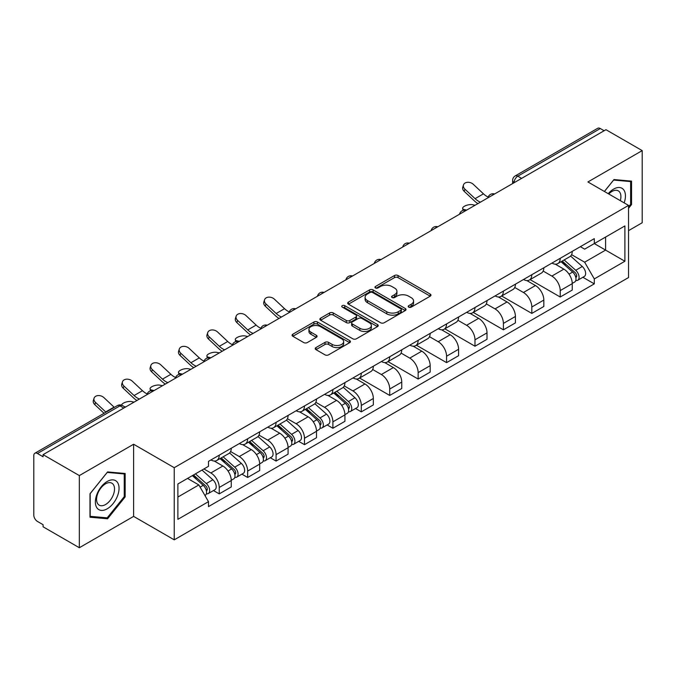 <?xml version="1.0" encoding="UTF-8"?>
<svg xmlns="http://www.w3.org/2000/svg" width="676" height="676" viewBox="0 0 676 676"><rect width="100%" height="100%" fill="white"/><g stroke="black" fill="none" stroke-linecap="round" stroke-linejoin="round"><path stroke-width="1.01" d="M408.726 307.132A1.766 1.022 0 0 0 411.228 307.132L430.232 296.164A2.527 1.462 0 0 0 430.967 295.133A2.527 1.462 0 0 0 430.232 294.102L398.046 275.521A2.527 1.462 0 0 0 394.471 275.521L375.467 286.489A1.766 1.022 0 0 0 374.952 287.207A1.766 1.022 0 0 0 375.467 287.934A1.766 1.022 0 0 0 377.977 287.934L380.436 286.514A8.095 4.673 0 0 1 391.877 286.514L394.556 288.06A8.095 4.673 0 0 1 396.93 291.364A8.095 4.673 0 0 1 394.556 294.668L392.097 296.088A1.766 1.022 0 0 0 391.581 296.815A1.766 1.022 0 0 0 392.097 297.533A1.766 1.022 0 0 0 394.607 297.533L397.057 296.113A8.095 4.673 0 0 1 408.507 296.113L411.185 297.66A8.095 4.673 0 0 1 413.56 300.964A8.095 4.673 0 0 1 411.185 304.268L408.726 305.687A1.766 1.022 0 0 0 408.211 306.414A1.766 1.022 0 0 0 408.726 307.132L408.726 305.687M315.979 347.574A2.527 1.462 0 0 0 315.236 348.605A2.527 1.462 0 0 0 315.979 349.636L325.004 354.849A2.527 1.462 0 0 0 328.578 354.849L349.678 342.673A2.527 1.462 0 0 0 350.421 341.634A2.527 1.462 0 0 0 349.678 340.603L317.492 322.021A2.527 1.462 0 0 0 313.918 322.021L292.818 334.206A2.527 1.462 0 0 0 292.083 335.237A2.527 1.462 0 0 0 292.818 336.268L303.727 342.563A2.527 1.462 0 0 0 307.301 342.563L316.334 337.349A2.527 1.462 0 0 0 317.078 336.318A2.527 1.462 0 0 0 316.334 335.288L310.926 332.17A6.76 3.904 0 0 1 308.94 329.406A6.76 3.904 0 0 1 313.123 325.798A6.76 3.904 0 0 1 320.492 326.643L341.676 338.879A6.76 3.904 0 0 1 343.661 341.634A6.76 3.904 0 0 1 339.487 345.242A6.76 3.904 0 0 1 332.11 344.397L328.578 342.36A2.527 1.462 0 0 0 325.004 342.36L315.979 347.574L315.979 349.636M174.239 467.691L133.62 444.242L79.337 475.583L43.087 454.652L605.949 129.691L642.2 150.613L587.917 181.954L628.536 205.403L174.239 467.691L174.239 539.837L628.536 277.549L628.536 205.403M380.613 322.748A2.527 1.462 0 0 0 384.188 322.748L405.287 310.563A2.527 1.462 0 0 0 406.022 309.532A2.527 1.462 0 0 0 405.287 308.501L373.101 289.92A2.527 1.462 0 0 0 369.527 289.92L348.427 302.104A2.527 1.462 0 0 0 347.684 303.135A2.527 1.462 0 0 0 348.427 304.166L380.613 322.748M342.969 307.512A1.766 1.022 0 0 1 344.76 307.766L344.76 305.662L377.487 324.556A2.527 1.462 0 0 1 378.222 325.587A2.527 1.462 0 0 1 377.487 326.618L356.387 338.803A2.527 1.462 0 0 1 352.804 338.803L320.627 320.221L320.627 318.151A2.527 1.462 0 0 0 319.883 319.182A2.527 1.462 0 0 0 320.627 320.221M320.627 318.151L329.651 312.937A2.527 1.462 0 0 1 333.234 312.937L346.281 320.475A2.527 1.462 0 0 0 349.855 320.475L355.846 317.019A2.527 1.462 0 0 0 356.59 315.988A2.527 1.462 0 0 0 355.846 314.957L342.259 307.107A1.766 1.022 0 0 1 341.743 306.389A1.766 1.022 0 0 1 342.833 305.442A1.766 1.022 0 0 1 344.76 305.662M79.337 475.583L79.337 547.729L43.087 526.798L43.087 524.694L37.442 521.433A5.154 2.974 -120 0 1 33.8 515.12L33.8 455.599A5.154 2.974 -120 0 1 34.865 453.241L117.387 405.6A5.154 2.974 60 0 1 119.956 405.853L37.442 453.495A5.154 2.974 -120 0 0 34.865 453.241M628.536 230.651L642.2 222.759L642.2 150.613M79.337 547.729L133.62 516.388L174.239 539.837M43.087 454.652L43.087 456.756L37.442 453.495M521.61 178.379L517.791 176.174A5.154 2.974 60 0 0 515.213 175.912L597.728 128.271A5.154 2.974 60 0 1 600.305 128.533L517.791 176.174A5.154 2.974 120 0 0 514.149 182.478L514.149 182.689M604.133 130.738L600.305 128.533M560.227 258.308A11.847 6.844 60 0 1 557.776 263.623L569.8 256.686A11.847 6.844 -120 0 0 572.251 251.362M543.166 271.068L551.853 276.078A11.847 6.844 60 0 1 560.227 290.595L572.251 283.65A11.847 6.844 -120 0 0 563.877 269.141L555.266 264.172M572.251 283.65L572.251 290.063L560.227 297.009L530.094 279.61M557.776 263.623A11.847 6.844 60 0 1 551.946 263.091M560.227 290.595L560.227 297.009M531.809 274.709A11.847 6.844 60 0 1 529.359 280.033L541.383 273.087A11.847 6.844 -120 0 0 543.834 267.772M501.677 296.012L531.818 313.41L543.834 306.473L543.834 300.06A11.847 6.844 -120 0 0 535.46 285.542L526.849 280.574M529.359 280.033A11.847 6.844 60 0 1 523.528 279.501M514.749 287.469L523.435 292.488A11.847 6.844 60 0 1 531.818 306.997L531.818 313.41M503.4 291.119A11.847 6.844 60 0 1 500.941 296.434L512.966 289.497A11.847 6.844 -120 0 0 515.416 284.173M473.259 312.422L503.4 329.82L515.416 322.883L515.416 316.461A11.847 6.844 -120 0 0 507.042 301.952L498.432 296.984M500.941 296.434A11.847 6.844 60 0 1 495.111 295.902M486.331 303.879L495.018 308.89A11.847 6.844 60 0 1 503.4 323.407L503.4 329.82M474.983 307.521A11.847 6.844 60 0 1 472.524 312.844L484.548 305.898A11.847 6.844 -120 0 0 486.999 300.583M444.842 328.823L474.983 346.222L487.007 339.284L487.007 332.871A11.847 6.844 -120 0 0 478.625 318.354L470.023 313.385M472.524 312.844A11.847 6.844 60 0 1 466.693 312.312M457.922 320.28L466.601 325.3A11.847 6.844 60 0 1 474.983 339.808L474.983 346.222M446.566 323.931A11.847 6.844 60 0 1 444.107 329.246L456.131 322.308A11.847 6.844 -120 0 0 458.59 316.985M416.424 345.233L446.566 362.632L458.59 355.694L458.59 349.272A11.847 6.844 -120 0 0 450.208 334.764L441.605 329.795M444.107 329.246A11.847 6.844 60 0 1 438.276 328.713M429.505 336.69L438.183 341.701A11.847 6.844 60 0 1 446.566 356.218L446.566 362.632M418.148 340.332A11.847 6.844 60 0 1 415.698 345.656L427.714 338.718A11.847 6.844 -120 0 0 430.173 333.395M388.007 361.635L418.148 379.042L430.173 372.096L430.173 365.682A11.847 6.844 -120 0 0 421.79 351.165L413.188 346.196M415.698 345.656A11.847 6.844 60 0 1 409.859 345.123M401.088 353.1L409.766 358.111A11.847 6.844 60 0 1 418.148 372.62L418.148 379.042M389.731 356.742A11.847 6.844 60 0 1 387.28 362.057L399.296 355.12A11.847 6.844 -120 0 0 401.755 349.805M359.598 378.045L389.731 395.443L401.755 388.506L401.755 382.084A11.847 6.844 -120 0 0 393.373 367.575L384.771 362.606M387.28 362.057A11.847 6.844 60 0 1 381.441 361.525M372.67 369.502L381.357 374.512A11.847 6.844 60 0 1 389.731 389.03L389.731 395.443M361.314 373.152A11.847 6.844 60 0 1 358.863 378.467L370.887 371.53A11.847 6.844 -120 0 0 373.338 366.206M355.551 408.524L361.314 411.853L373.338 404.907L373.338 398.494A11.847 6.844 -120 0 0 364.955 383.976L356.353 379.016M358.863 378.467A11.847 6.844 60 0 1 353.024 377.935M344.253 385.911L352.94 390.922A11.847 6.844 60 0 1 361.314 405.431L361.314 411.853M332.896 389.553A11.847 6.844 60 0 1 330.446 394.877L342.47 387.931A11.847 6.844 -120 0 0 344.921 382.616M327.133 424.925L332.896 428.254L344.921 421.317L344.921 414.903A11.847 6.844 -120 0 0 336.547 400.386L327.936 395.418M330.446 394.877A11.847 6.844 60 0 1 324.615 394.336M315.836 402.313L324.522 407.324A11.847 6.844 60 0 1 332.896 421.841L332.896 428.254M304.479 405.963A11.847 6.844 60 0 1 302.028 411.278L314.053 404.341A11.847 6.844 -120 0 0 316.503 399.017M298.716 441.335L304.487 444.664L316.503 437.718L316.503 431.305A11.847 6.844 -120 0 0 308.129 416.796L299.519 411.828M302.028 411.278A11.847 6.844 60 0 1 296.198 410.746M287.418 418.723L296.105 423.734A11.847 6.844 60 0 1 304.487 438.242L304.487 444.664M276.07 422.365A11.847 6.844 60 0 1 273.611 427.688L285.635 420.742A11.847 6.844 -120 0 0 288.086 415.427M270.299 457.737L276.07 461.066L288.086 454.128L288.086 447.715A11.847 6.844 -120 0 0 279.712 433.198L271.101 428.229M273.611 427.688A11.847 6.844 60 0 1 267.78 427.147M259.001 435.124L267.688 440.135A11.847 6.844 60 0 1 276.07 454.652L276.07 461.066M247.653 438.775A11.847 6.844 60 0 1 245.194 444.09L257.218 437.152A11.847 6.844 -120 0 0 259.668 431.829M241.89 474.146L247.653 477.476L259.677 470.53L259.677 464.116A11.847 6.844 -120 0 0 251.295 449.608L242.692 444.639M245.194 444.09A11.847 6.844 60 0 1 239.363 443.557M230.592 451.534L239.27 456.545A11.847 6.844 60 0 1 247.653 471.062L247.653 477.476M219.235 455.176A11.847 6.844 60 0 1 216.776 460.5L228.801 453.554A11.847 6.844 -120 0 0 231.26 448.239M213.472 490.548L219.235 493.877L231.26 486.94L231.26 480.526A11.847 6.844 -120 0 0 222.877 466.009L214.275 461.04M216.776 460.5A11.847 6.844 60 0 1 210.946 459.959M203.932 468.958L210.853 472.955A11.847 6.844 60 0 1 219.235 487.464L219.235 493.877M580.354 246.681L584.639 249.157L624.894 225.911L605.586 237.065L605.586 250.103L584.639 262.195L571.583 254.658M177.881 497.037L198.837 484.937L208.487 501.66L177.881 519.329L177.881 483.991L208.487 466.322L208.487 461.378L594.297 238.636L594.297 243.58L624.894 261.249L594.297 278.918L584.639 262.195M624.894 225.911L624.894 261.249M208.487 501.66L208.487 506.603L594.297 283.861L594.297 278.918M628.536 208.301L631.545 204.558L631.545 181.117L613.969 179.554L604.386 191.469M133.62 444.242L133.62 516.388M89.992 517.216L107.577 518.788L125.153 496.919L125.153 473.487L107.577 471.916L89.992 493.784L89.992 517.216M198.837 484.937L187.539 478.422M582.881 277.27L594.297 283.861M630.632 204.034L631.545 204.558M105.718 517.715L107.577 518.788M124.24 496.395L125.153 496.919M409.436 307.386L411.185 306.372A8.095 4.673 0 0 0 413.56 303.068L413.56 300.964M396.93 291.364L396.93 293.469A8.095 4.673 0 0 1 394.556 296.772L392.807 297.786M430.198 296.181L398.046 277.625A2.527 1.462 0 0 0 394.471 277.625L376.177 288.179M405.254 310.588L373.101 292.024A2.527 1.462 0 0 0 369.527 292.024L348.461 304.183M400.817 310.259A1.766 1.022 0 0 0 401.333 309.532A1.766 1.022 0 0 0 400.817 308.814L372.569 292.497A1.766 1.022 0 0 0 370.059 292.497L367.474 294.001A8.095 4.673 0 0 0 365.099 297.305A8.095 4.673 0 0 0 367.474 300.6L386.782 311.754A8.095 4.673 0 0 0 398.223 311.754L400.817 310.259L400.817 312.363A1.766 1.022 0 0 0 401.333 311.636L401.333 309.532M365.099 297.305L365.099 299.4A8.095 4.673 0 0 0 367.474 302.704L367.474 300.6M400.817 312.363L398.223 313.858A8.095 4.673 0 0 1 386.782 313.858L367.474 302.704M320.661 320.238L329.651 315.041L329.651 312.937M356.59 315.988L356.59 318.092A2.527 1.462 0 0 1 355.846 319.123L349.855 322.579A2.527 1.462 0 0 1 346.281 322.579L333.234 315.041A2.527 1.462 0 0 0 329.651 315.041M344.76 307.766L377.453 326.635M359.826 328.299A6.76 3.904 0 0 0 367.195 329.144A6.76 3.904 0 0 0 371.369 325.536A6.76 3.904 0 0 0 369.392 322.773L361.93 318.464A2.527 1.462 0 0 0 358.348 318.464L352.365 321.92A2.527 1.462 0 0 0 351.621 322.951A2.527 1.462 0 0 0 352.365 323.981L359.826 328.299L359.826 330.395A6.76 3.904 0 0 0 367.195 331.248A6.76 3.904 0 0 0 371.369 327.64L371.369 325.536M351.621 322.951L351.621 325.055A2.527 1.462 0 0 0 352.365 326.085L352.365 323.981M359.826 330.395L352.365 326.085M343.661 341.634L343.661 343.738A6.76 3.904 0 0 1 339.487 347.346A6.76 3.904 0 0 1 332.11 346.501L328.578 344.464A2.527 1.462 0 0 0 325.004 344.464L316.013 349.661M308.94 329.406L308.94 331.51A6.76 3.904 0 0 0 310.926 334.274L310.926 332.17M316.3 337.375L310.926 334.274M349.678 340.603L349.678 342.673L317.492 324.125A2.527 1.462 0 0 0 313.918 324.125L292.852 336.293M475.059 205.25L472.608 204.718A5.923 2.248 -13.1 0 0 466.026 205.512A5.923 2.248 -13.1 0 0 462.646 208.487A5.923 2.248 -13.1 0 0 464.226 209.56L466.685 210.092M561.055 261.73L572.631 272.065A6.439 3.718 60 0 1 574.651 282.027L572.251 283.413M561.359 262.009L566.809 265.153M562.221 261.063L575.107 272.555A3.093 1.783 60 0 1 576.079 277.337A3.093 1.783 60 0 1 575.791 277.447M564.147 259.947L575.724 270.282A6.439 3.718 60 0 1 577.752 280.236A6.439 3.718 60 0 1 575.808 280.447M570.603 256.069L582.281 266.496A6.439 3.718 60 0 1 584.309 276.45L577.752 280.236M488.199 197.062A15.97 9.219 60 0 1 483.467 193.835L473.31 184.32A5.923 4.284 17.7 0 0 467.589 182.292A5.923 4.284 17.7 0 0 463.474 184.937A5.923 4.284 17.7 0 0 464.927 189.162L464.226 191.367A5.923 4.284 -162.3 0 1 462.773 187.142L463.474 184.937M480.442 202.149A15.97 9.219 60 0 1 475.084 198.668L464.927 189.162M464.226 191.367L474.383 200.873A19.317 11.154 -120 0 0 477.907 203.611M624.159 202.876A16.748 9.667 120 0 0 623.855 190.024A16.748 9.667 120 0 0 608.239 193.682M620.323 200.662A12.675 7.318 120 0 0 619.706 192.161A12.675 7.318 120 0 0 618.278 190.843A12.675 7.318 120 0 0 608.755 193.987M604.428 191.485L613.605 180.069L630.632 181.59L630.632 204.296L628.536 206.907M629.508 180.94L630.632 181.59M117.463 482.385A16.748 9.667 120 0 0 101.29 486.72A16.748 9.667 120 0 0 96.955 507.896A16.748 9.667 120 0 0 113.129 503.561A16.748 9.667 120 0 0 117.463 482.385M113.314 484.523A12.675 7.318 120 0 0 111.886 483.205A12.675 7.318 120 0 0 100.09 489.12A12.675 7.318 120 0 0 97.783 503.84A12.675 7.318 120 0 0 99.211 505.158A12.675 7.318 120 0 0 111.008 499.243A12.675 7.318 120 0 0 113.314 484.523M107.205 517.85L90.178 516.329L90.178 493.624L107.205 472.431L124.24 473.952L124.24 496.666L107.205 517.85M123.108 473.301L124.24 473.952M247.729 336.504L245.278 335.964A5.923 2.248 -13.1 0 0 238.696 336.766A5.923 2.248 -13.1 0 0 235.316 339.732A5.923 2.248 -13.1 0 0 236.896 340.805L239.355 341.338M333.724 392.984L345.301 403.318A6.439 3.718 60 0 1 347.32 413.273L344.921 414.658M334.029 393.255L339.479 396.406M334.89 392.308L347.777 403.809A3.093 1.783 60 0 1 348.748 408.583A3.093 1.783 60 0 1 348.461 408.693M336.817 391.193L348.394 401.527A6.439 3.718 60 0 1 350.421 411.481A6.439 3.718 60 0 1 348.478 411.692M343.273 387.314L354.951 397.741A6.439 3.718 60 0 1 356.979 407.696L350.421 411.481M219.32 352.906L216.861 352.373A5.923 2.248 -13.1 0 0 210.278 353.168A5.923 2.248 -13.1 0 0 206.898 356.142A5.923 2.248 -13.1 0 0 208.478 357.215L210.937 357.748M305.307 409.386L316.883 419.72A6.439 3.718 60 0 1 318.903 429.683L316.503 431.068M305.611 409.664L311.061 412.808M306.473 408.71L319.359 420.21A3.093 1.783 60 0 1 320.331 424.993A3.093 1.783 60 0 1 320.044 425.103M308.4 407.603L319.985 417.929A6.439 3.718 60 0 1 322.004 427.891A6.439 3.718 60 0 1 320.061 428.094M314.855 403.724L326.542 414.143A6.439 3.718 60 0 1 328.561 424.105L322.004 427.891M190.902 369.316L188.443 368.783A5.923 2.248 -13.1 0 0 181.861 369.578A5.923 2.248 -13.1 0 0 178.481 372.544A5.923 2.248 -13.1 0 0 180.061 373.617L182.52 374.149M276.89 425.795L288.466 436.13A6.439 3.718 60 0 1 290.486 446.084L288.086 447.47M277.194 426.066L282.644 429.218M278.056 425.12L290.942 436.62A3.093 1.783 60 0 1 291.914 441.394A3.093 1.783 60 0 1 291.626 441.512M279.982 424.004L291.567 434.338A6.439 3.718 60 0 1 293.587 444.301A6.439 3.718 60 0 1 291.643 444.504M286.438 420.134L298.124 430.553A6.439 3.718 60 0 1 300.144 440.507L293.587 444.301M289.286 311.898A15.97 9.219 60 0 1 284.545 308.678L274.397 299.164A5.923 4.284 17.7 0 0 268.676 297.136A5.923 4.284 17.7 0 0 264.561 299.781A5.923 4.284 17.7 0 0 266.014 303.997L265.313 306.203A5.923 4.284 -162.3 0 1 263.86 301.986L264.561 299.781M281.529 316.993A15.97 9.219 60 0 1 276.171 313.512L266.014 303.997M265.313 306.203L275.47 315.717A19.317 11.154 -120 0 0 278.994 318.455M260.868 328.308A15.97 9.219 60 0 1 256.136 325.08L245.98 315.565A5.923 4.284 17.7 0 0 240.259 313.537A5.923 4.284 17.7 0 0 236.144 316.182A5.923 4.284 17.7 0 0 237.597 320.407L236.896 322.613A5.923 4.284 -162.3 0 1 235.442 318.388L236.144 316.182M253.111 333.395A15.97 9.219 60 0 1 247.754 329.922L237.597 320.407M236.896 322.613L247.053 332.127A19.317 11.154 -120 0 0 250.576 334.865M232.451 344.718A15.97 9.219 60 0 1 227.719 341.49L217.562 331.975A5.923 4.284 17.7 0 0 211.841 329.947A5.923 4.284 17.7 0 0 207.726 332.592A5.923 4.284 17.7 0 0 209.188 336.817L208.478 339.014A5.923 4.284 -162.3 0 1 207.025 334.797L207.726 332.592M224.694 349.805A15.97 9.219 60 0 1 219.337 346.323L209.188 336.817M208.478 339.014L218.635 348.529A19.317 11.154 -120 0 0 222.159 351.267M204.034 361.119A15.97 9.219 60 0 1 199.302 357.891L189.145 348.385A5.923 4.284 17.7 0 0 183.424 346.357A5.923 4.284 17.7 0 0 179.317 348.993A5.923 4.284 17.7 0 0 180.771 353.218L180.061 355.424A5.923 4.284 -162.3 0 1 178.608 351.199L179.317 348.993M196.277 366.206A15.97 9.219 60 0 1 190.919 362.733L180.771 353.218M180.061 355.424L190.218 364.939A19.317 11.154 -120 0 0 193.742 367.676M162.485 385.717L160.026 385.185A5.923 2.248 -13.1 0 0 153.444 385.979A5.923 2.248 -13.1 0 0 150.064 388.954A5.923 2.248 -13.1 0 0 151.644 390.027L154.103 390.559M248.472 442.197L260.049 452.531A6.439 3.718 60 0 1 262.077 462.494L259.668 463.88M248.776 442.476L254.227 445.619M249.638 441.529L262.525 453.021A3.093 1.783 60 0 1 263.496 457.804A3.093 1.783 60 0 1 263.217 457.914M251.565 440.414L263.15 450.748A6.439 3.718 60 0 1 265.169 460.702A6.439 3.718 60 0 1 263.226 460.914M258.029 436.535L269.707 446.954A6.439 3.718 60 0 1 271.727 456.917L265.169 460.702M175.616 377.529A15.97 9.219 60 0 1 170.884 374.301L160.727 364.786A5.923 4.284 17.7 0 0 155.007 362.759A5.923 4.284 17.7 0 0 150.9 365.403A5.923 4.284 17.7 0 0 152.353 369.628L151.644 371.825A5.923 4.284 -162.3 0 1 150.19 367.609L150.9 365.403M167.859 382.616A15.97 9.219 60 0 1 162.502 379.135L152.353 369.628M151.644 371.825L161.801 381.34A19.317 11.154 -120 0 0 165.324 384.078M134.068 402.127L131.609 401.595A5.923 2.248 -13.1 0 0 125.229 402.313A5.923 2.248 -13.1 0 0 121.629 405.186M220.055 458.607L231.631 468.941A6.439 3.718 60 0 1 233.659 478.895L231.251 480.281M220.359 458.877L225.809 462.029M221.221 457.931L234.107 469.431A3.093 1.783 60 0 1 235.079 474.206A3.093 1.783 60 0 1 234.8 474.324M223.156 456.815L234.733 467.15A6.439 3.718 60 0 1 236.752 477.112A6.439 3.718 60 0 1 234.809 477.315M229.612 452.945L241.29 463.364A6.439 3.718 60 0 1 243.309 473.327L236.752 477.112M124.426 406.69L125.685 406.96M147.199 393.931A15.97 9.219 60 0 1 142.467 390.703L132.319 381.196A5.923 4.284 17.7 0 0 126.589 379.168A5.923 4.284 17.7 0 0 122.483 381.813A5.923 4.284 17.7 0 0 123.936 386.03L123.235 388.235A5.923 4.284 -162.3 0 1 121.773 384.01L122.483 381.813M139.45 399.017A15.97 9.219 60 0 1 134.085 395.545L123.936 386.03M123.235 388.235L133.383 397.75A19.317 11.154 -120 0 0 136.907 400.488M192.347 475.642L203.222 485.343A6.439 3.718 60 0 1 205.242 495.305L204.921 495.491M192.457 475.583L197.4 478.431M193.513 474.966L205.69 485.833A3.093 1.783 60 0 1 206.662 490.615A3.093 1.783 60 0 1 206.383 490.725M195.448 473.859L206.315 483.56A6.439 3.718 60 0 1 208.335 493.514A6.439 3.718 60 0 1 206.391 493.725M202.006 470.073L212.872 479.774A6.439 3.718 60 0 1 214.892 489.728L208.335 493.514M114.329 407.366A15.97 9.219 60 0 1 114.05 407.113L103.901 397.598A5.923 4.284 17.7 0 0 98.181 395.57A5.923 4.284 17.7 0 0 94.065 398.215A5.923 4.284 17.7 0 0 95.519 402.44L94.817 404.645A5.923 4.284 -162.3 0 1 93.364 400.42L94.065 398.215M105.946 412.199A15.97 9.219 60 0 1 105.676 411.946L95.519 402.44M94.817 404.645L104.053 413.298M514.326 182.588L514.149 182.478A5.154 2.974 0 0 1 512.636 180.374L512.636 183.559M247.653 471.062L259.677 464.116M276.07 454.652L288.086 447.715M304.487 438.242L316.503 431.305M332.896 421.841L344.921 414.903M361.314 405.431L373.338 398.494M389.731 389.03L401.755 382.084M418.148 372.62L430.173 365.682M446.566 356.218L458.59 349.272M474.983 339.808L487.007 332.871M503.4 323.407L515.416 316.461M531.818 306.997L543.834 300.06M219.235 487.464L231.26 480.526M210.853 472.955L222.877 466.009M239.27 456.545L251.295 449.608M267.688 440.135L279.712 433.198M296.105 423.734L308.129 416.796M324.522 407.324L336.547 400.386M352.94 390.922L364.955 383.976M381.357 374.512L393.373 367.575M409.766 358.111L421.79 351.165M438.183 341.701L450.208 334.764M466.601 325.3L478.625 318.354M495.018 308.89L507.042 301.952M523.435 292.488L535.46 285.542M551.853 276.078L563.877 269.141M494.156 194.232A5.154 2.974 120 0 0 491.875 195.55M465.739 210.642A5.154 2.974 120 0 0 463.457 211.951M437.321 227.043A5.154 2.974 120 0 0 435.048 228.361M408.904 243.453A5.154 2.974 120 0 0 406.631 244.763M380.487 259.854A5.154 2.974 120 0 0 378.214 261.173M352.069 276.264A5.154 2.974 120 0 0 349.796 277.574M323.652 292.666A5.154 2.974 120 0 0 321.379 293.984M295.235 309.076A5.154 2.974 120 0 0 292.962 310.385M266.826 325.486A5.154 2.974 120 0 0 264.544 326.795M238.408 341.887A5.154 2.974 120 0 0 236.127 343.197M209.991 358.297A5.154 2.974 120 0 0 207.718 359.607M181.574 374.698A5.154 2.974 120 0 0 179.301 376.017M153.156 391.108A5.154 2.974 120 0 0 150.883 392.418M123.784 408.059L119.956 405.853A5.154 2.974 120 0 1 122.533 405.6A5.154 5.154 0 0 0 117.387 405.6M411.185 306.372L411.185 304.268M392.097 297.533L392.097 296.088M394.556 296.772L394.556 294.668M375.467 287.934L375.467 286.489M394.471 277.625L394.471 275.521M398.046 277.625L398.046 275.521M430.232 296.164L430.232 294.102M348.427 304.166L348.427 302.104M369.527 292.024L369.527 289.92M373.101 292.024L373.101 289.92M405.287 310.563L405.287 308.501M386.782 313.858L386.782 311.754M398.223 313.858L398.223 311.754M333.234 315.041L333.234 312.937M346.281 322.579L346.281 320.475M349.855 322.579L349.855 320.475M355.846 319.123L355.846 317.019M377.487 326.618L377.487 324.556M325.004 344.464L325.004 342.36M328.578 344.464L328.578 342.36M332.11 346.501L332.11 344.397M316.334 337.349L316.334 335.288M292.818 336.268L292.818 334.206M313.918 324.125L313.918 322.021M317.492 324.125L317.492 322.021M464.226 209.56L464.361 210.143M572.631 272.065L569.023 274.152M576.712 275.918L575.555 276.594M582.281 266.496L575.724 270.282M475.084 198.668L483.467 193.835M236.896 340.805L237.031 341.397M345.301 403.318L341.693 405.397M349.382 407.172L348.225 407.839M354.951 397.741L348.394 401.527M208.478 357.215L208.614 357.798M316.883 419.72L313.275 421.807M320.965 423.573L319.807 424.249M326.542 414.143L319.985 417.929M180.061 373.617L180.205 374.208M288.466 436.13L284.858 438.209M292.556 439.983L291.39 440.651M298.124 430.553L291.567 434.338M276.171 313.512L284.545 308.678M247.754 329.922L256.136 325.08M219.337 346.323L227.719 341.49M190.919 362.733L199.302 357.891M151.644 390.027L151.787 390.61M260.049 452.531L256.441 454.618M264.139 456.385L262.972 457.06M269.707 446.954L263.15 450.748M162.502 379.135L170.884 374.301M231.631 468.941L228.023 471.02M235.721 472.794L234.555 473.462M241.29 463.364L234.733 467.15M134.085 395.545L142.467 390.703M203.222 485.343L200.104 487.142M207.304 489.196L206.146 489.872M212.872 479.774L206.315 483.56M105.676 411.946L114.05 407.113M494.587 193.978A5.154 5.154 0 0 0 487.979 197.798M466.17 210.388A5.154 5.154 0 0 0 459.562 214.207M437.761 226.79A5.154 5.154 0 0 0 431.144 230.609M409.343 243.199A5.154 5.154 0 0 0 402.727 247.019M380.926 259.601A5.154 5.154 0 0 0 374.31 263.42M352.509 276.011A5.154 5.154 0 0 0 345.901 279.83M324.091 292.421A5.154 5.154 0 0 0 317.483 296.232M295.674 308.822A5.154 5.154 0 0 0 289.066 312.642M267.257 325.232A5.154 5.154 0 0 0 260.649 329.043M238.839 341.634A5.154 5.154 0 0 0 232.231 345.453M210.43 358.043A5.154 5.154 0 0 0 203.814 361.854M182.013 374.445A5.154 5.154 0 0 0 175.397 378.264M153.596 390.855A5.154 5.154 0 0 0 146.979 394.666M125.297 407.189L122.533 405.6M515.213 175.912A5.154 5.154 0 0 0 512.636 180.374M463.085 210.371L462.646 208.487M235.755 341.617L235.316 339.732M207.338 358.018L206.898 356.142M178.92 374.428L178.481 372.544M150.503 390.829L150.064 388.954"/></g></svg>
